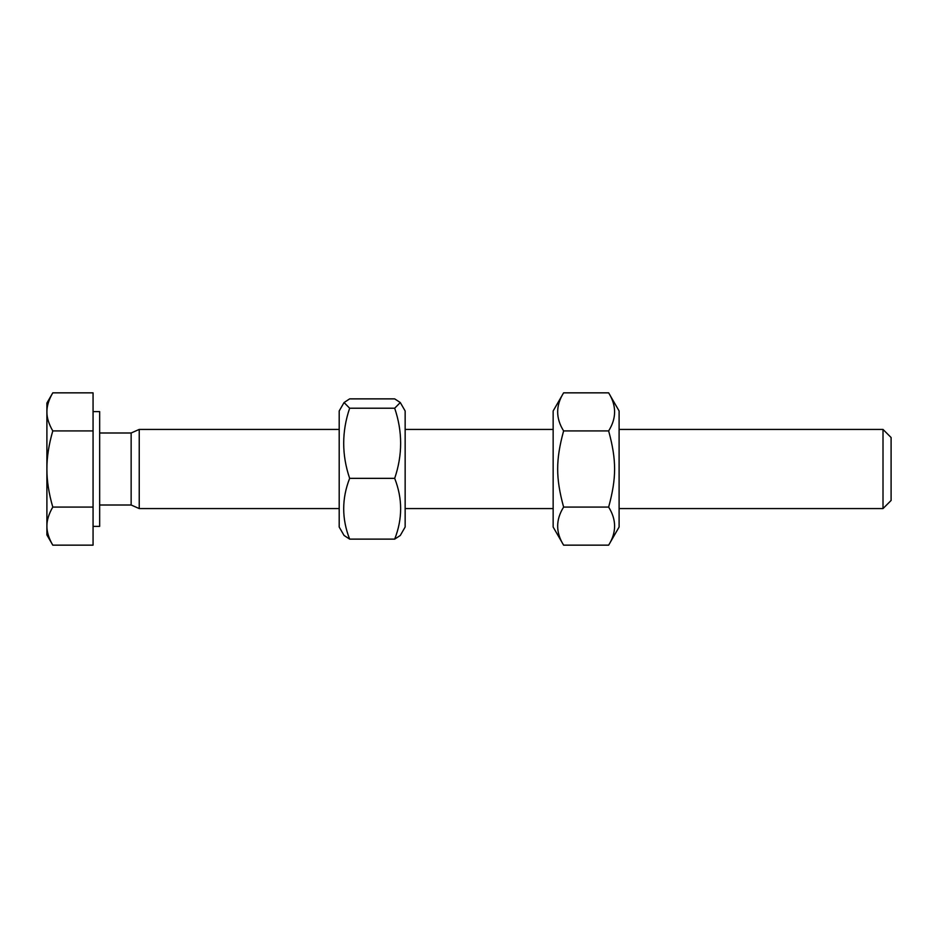 <?xml version="1.0" encoding="UTF-8"?>
<svg xmlns="http://www.w3.org/2000/svg" width="938" height="938" viewBox="0 0 938 938"><rect width="100%" height="100%" fill="white"/><g stroke="black" fill="none" stroke-linecap="round" stroke-linejoin="round"><path stroke-width="1.41" d="M339.193 522.443L339.193 410.961L344.058 402.543L349.651 408.218C341.713 431.597 341.713 454.965 349.651 478.345C341.713 498.606 341.713 518.866 349.651 539.127L344.058 535.457L339.193 527.039L339.193 522.443M400.291 402.543L405.146 410.961L405.146 527.039L400.291 535.457L394.687 539.127C402.625 518.866 402.625 498.606 394.687 478.345C402.625 454.965 402.625 431.597 394.687 408.218L400.291 402.543L394.687 398.873L349.651 398.873L344.058 402.543M349.651 408.218L394.687 408.218M349.651 478.345L394.687 478.345M349.651 539.127L394.687 539.127M553.15 527.039L553.15 410.961L563.609 392.846C555.683 405.533 555.683 418.231 563.609 430.917C555.683 460.042 555.683 477.958 563.609 507.083C555.683 519.769 555.683 532.467 563.609 545.154L553.15 527.039M608.645 392.846L619.103 410.961L619.103 527.039L608.645 545.154C616.583 532.467 616.583 519.769 608.645 507.083C616.583 477.958 616.583 460.042 608.645 430.917C616.583 418.231 616.583 405.533 608.645 392.846L563.609 392.846M563.609 430.917L608.645 430.917M563.609 507.083L608.645 507.083M563.609 545.154L608.645 545.154M619.103 429.428L883.01 429.428L883.01 508.572L619.103 508.572M883.01 429.428L891.1 437.518L891.1 500.482L883.01 508.572M553.15 508.572L405.146 508.572M339.193 508.572L139.234 508.572L131.144 505.007L99.663 505.007M99.663 432.993L131.144 432.993L139.234 429.428L139.234 508.572M46.9 411.888C46.853 417.762 48.823 424.105 52.786 430.917C48.823 444.542 46.853 457.24 46.9 469L46.9 403.047L52.786 392.846C48.823 399.658 46.853 406.002 46.9 411.888M52.786 507.083C48.823 513.895 46.853 520.238 46.9 526.112L46.9 469C46.853 480.76 48.823 493.458 52.786 507.083L93.061 507.083L93.061 545.154L52.786 545.154C48.823 538.342 46.853 531.998 46.9 526.112L46.9 534.953L52.786 545.154M52.786 430.917L93.061 430.917L93.061 392.846L52.786 392.846M93.061 430.917L93.061 507.083M93.061 411.618L99.663 411.618L99.663 526.382L93.061 526.382M131.144 432.993L131.144 505.007M139.234 429.428L339.193 429.428M405.146 429.428L553.15 429.428"/></g></svg>
